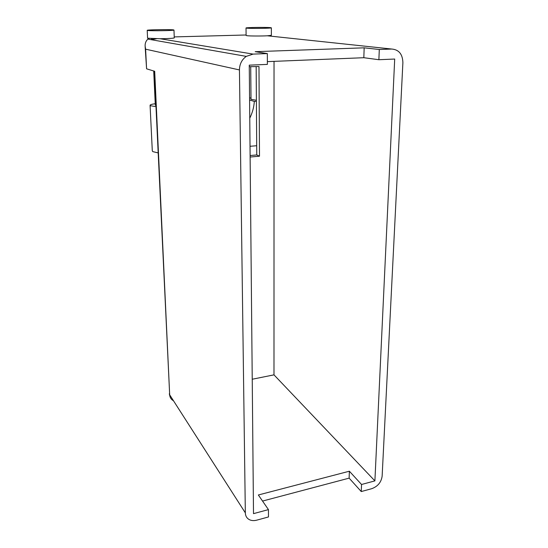 <?xml version="1.0" encoding="UTF-8"?>
<svg xmlns="http://www.w3.org/2000/svg" width="548" height="548" viewBox="0 0 548 548"><rect width="100%" height="100%" fill="white"/><g stroke="black" fill="none" stroke-linecap="round" stroke-linejoin="round"><path stroke-width="0.82" d="M155.954 106.648L150.57 105.75L150.077 105.223C150.289 104.654 152.008 104.161 155.242 103.73M158.098 152.892L152.803 151.625L152.303 150.892L150.084 105.346M270.301 27.626C265.602 27.181 245.641 27.469 246.025 27.982L246.943 28.167C251.313 28.633 271.979 28.338 271.363 27.818L270.301 27.626M246.025 27.996L246.1 35.483L247.025 35.709C249.902 36.079 261.341 36.12 267.369 35.791L271.363 35.325L271.363 27.818M173.408 29.88C169.825 29.345 147.076 29.729 147.207 30.325L147.659 30.476C150.83 31.03 174.401 30.64 173.976 30.044L173.408 29.88M147.207 30.359L147.583 38.202L160.078 38.73C168.489 38.6 173.223 38.326 174.271 37.901L174.271 37.86M151.844 38.655L151.46 39.237L151.81 39.593L156.481 38.737M155.899 105.552L155.303 105.127L153.707 70.993M256.389 100.27L251.005 99.325L250.717 66.877M174.237 36.908L246.1 34.99M274.034 61.362L273.986 374.853L374.901 480.884L361.543 484.487L361.255 491.556L371.722 488.693C377.778 486.46 381.25 482.274 382.141 476.144L402.89 62.698C402.629 54.211 398.93 49.663 391.786 49.039L379.298 49.498L364.167 47.827L255.19 51.676L267.342 53.588L253.094 54.101L246.264 56.382C241.826 59.622 239.551 64.137 239.442 69.932L145.61 49.183L146.583 68.815L154.694 71.295L169.674 394.807L245.333 512.866L239.442 69.932M250.128 157.029L259.492 156.201L258.985 66.52L249.272 66.705M245.333 512.866C245.463 516.086 246.874 518.381 249.566 519.751C251.696 520.723 254.108 520.86 256.793 520.148L268.465 516.956L268.452 509.613L253.505 513.647L249.258 65.157L267.369 64.397L267.342 53.588M379.298 49.498L378.88 59.711L363.824 57.711L267.362 61.629M374.901 480.884L394.697 59.04L378.88 59.711M262.547 501.064L349.131 478.137L361.255 491.556M250.114 155.529L256.765 154.947L256.163 66.644M268.452 509.613L258.348 494.981L349.371 471.212L361.543 484.487M273.986 374.853L252.231 379.237M364.167 47.827L363.824 57.711M349.371 471.212L349.131 478.137M146.583 68.815L145.145 46.628M259.492 156.201L256.765 154.947M148.844 38.49L147.933 39.114C146.021 40.758 145.083 43.018 145.104 45.881L145.61 49.183M256.396 101.312L254.334 101.435C253.909 107.34 252.381 112.922 249.758 118.183M256.697 145.734L250.025 146.289M250.991 97.948L249.573 98.03M254.334 101.435L249.587 99.989M391.786 49.039L267.369 35.791M160.078 38.73L253.094 54.101M173.284 400.65C171.065 399.376 169.866 397.43 169.674 394.807L154.303 71.172M152.241 39.6L152.2 38.668M169.305 393.82L170.01 396.69M147.933 39.114L246.264 56.382M173.976 30.044L174.271 37.901"/></g></svg>
